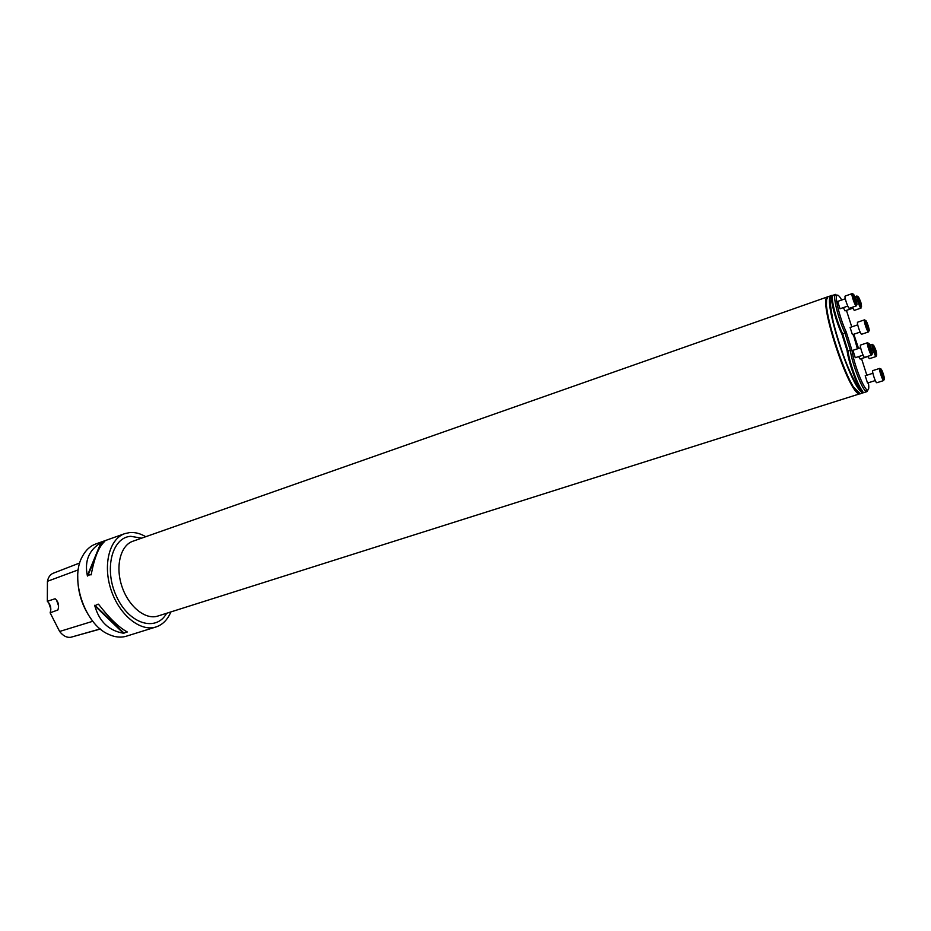 <?xml version="1.0" encoding="UTF-8"?>
<svg xmlns="http://www.w3.org/2000/svg" width="931" height="931" viewBox="0 0 931 931"><rect width="100%" height="100%" fill="white"/><g stroke="black" fill="none" stroke-linecap="round" stroke-linejoin="round"><path stroke-width="1.4" d="M832.43 299.305L831.546 298.374M827.31 297.862C819.978 305.636 848.653 391.509 859.185 393.313M155.977 626.97L126.558 636.141C120.867 637.886 114.804 637.246 108.392 634.244C84.674 624.189 69.476 578.686 82.405 556.401C85.722 550.151 90.179 546.008 95.777 543.972L124.801 533.626C109.404 538.781 102.631 564.966 111.126 590.068C119.412 615.24 140.569 632.102 155.977 626.97C162.622 624.748 167.592 619.732 170.873 611.923M145.748 536.698C140.36 533.521 135.042 532.136 129.816 532.544L124.801 533.626M104.761 541.283L104.784 541.353C98.895 546.52 94.392 557.506 91.285 574.322L87.351 575.672C84.372 561.032 88.887 550.046 100.92 542.738L104.703 541.423M98.174 604.114L98.733 604.498C109.427 618.3 118.947 627.459 127.303 631.974L123.369 633.208C108.811 630.683 99.28 621.559 94.787 605.802L98.174 604.114L99.186 605.08M100.362 629.03L70.721 637.293C66.706 637.793 63.005 635.838 59.631 631.462L50.134 612.807L57.897 609.98C59.34 605.383 58.42 601.635 55.127 598.738L47.33 601.286L47.434 581.305L78.262 569.865M93.1 621.652C82.626 608.106 77.506 592.779 77.739 575.661M48.703 602.776L50.868 609.177M79.775 562.952L53.288 573.205C50.227 574.439 48.284 577.15 47.434 581.305M58.606 606.034L56.628 600.39M50.227 612.4C51.519 608.455 50.646 604.847 47.597 601.554M832.826 295.43L831.767 295.779C822.795 297.734 848.932 381.861 861.454 391.032C856.601 384.794 848.56 362.206 847.094 350.661L842.078 334.543C835.887 321.509 830.161 299.875 831.767 295.779L832.617 296.139C831.069 300.143 836.655 321.242 842.683 333.961L847.955 350.882C849.398 362.147 857.23 384.166 861.966 390.275L863.363 392.684L861.454 391.032L861.966 390.275M842.078 334.543L842.09 334.473C835.98 321.579 830.08 299.852 832 296.07L832.908 295.313L832.617 296.139M867.878 390.008L867.017 391.625L866.272 391.52C862.374 390.368 851.981 363.497 850.294 350.114L845.011 333.17C838.726 319.903 833.036 297.839 835.084 294.894L837.248 295.15M847.78 306.101L839.983 308.766L837.702 301.458M852.691 308.254L844.999 310.873L843.346 307.637M860.151 332.099L852.424 334.671L850.084 327.444L857.719 324.849M863.095 355.153L855.252 357.702L852.947 350.335M867.785 356.526L860.116 359.04L858.673 356.608M875.291 380.57L867.529 383.025L865.202 375.752L872.894 373.273M857.404 348.834L853.32 334.392M851.76 326.874L846.442 310.407M841.682 300.015C839.25 295.721 837.609 294.254 836.783 295.639C834.863 298.455 840.274 319.391 846.232 332.006L852.016 350.545C853.634 363.276 863.491 388.774 867.192 389.891C868.763 390.52 869.17 388.146 868.402 382.769M866.842 375.228L861.512 358.586M883.042 375.228L882.367 375.449L883.019 375.24L883.379 376.566L883.135 374.378L883.752 377.264L883.135 377.113L881.89 374.076L881.587 370.91L883.135 374.378L881.436 372.4L881.587 370.91M879.737 368.385L872.859 370.596C871.579 370.654 875.477 382.781 876.769 382.757L883.659 380.57C882.402 380.581 878.492 368.42 879.737 368.385L883.752 380.57M875.85 352.593L874.977 348.613L873.965 347.321L876.024 353.547L873.709 347.019M867.704 356.364L869.345 358.703L876.211 356.468C875.128 357.155 870.881 344.4 872.172 344.319L869.915 345.064M875.059 349.591L874.29 349.847M869.717 348.438L869.112 345.541L869.775 345.762L871.637 351.906L869.717 348.438M860.733 345.052L860.605 345.04C859.243 345.157 863.537 358.074 864.69 357.353L871.649 355.072C870.532 355.782 866.226 342.829 867.552 342.736L867.68 342.736M869.147 346.099L869.775 345.762L871.044 348.857L871.649 351.755L871.044 351.627M870.473 348.101L869.694 348.357L870.473 348.101M867.948 328.608L867.925 325.92L868.53 328.724L867.867 328.468L866.028 322.58L867.925 325.92L866.226 323.941L866.33 322.359M864.48 319.857L857.66 322.184C856.415 322.242 860.256 334.054 861.582 334.252L868.414 331.96C867.11 331.75 863.27 319.915 864.48 319.857L868.542 331.971M866.039 324.558L865.97 323.429M860.756 305.077L859.825 300.341L858.801 298.991L860.838 305.135L858.522 298.688M852.272 307.288L854.262 310.407L861.059 308.056C859.988 308.766 855.705 296.081 856.974 295.977L854.844 296.721M860.395 302.889L859.709 303.134M854.286 299.177L853.692 296.361L854.39 296.686L856.241 302.738L854.286 299.177M845.406 296.058L845.243 296.035C843.893 296.163 848.246 309.022 849.386 308.289L856.287 305.903C855.182 306.625 850.818 293.742 852.121 293.626L852.296 293.649M853.75 296.989L854.39 296.686L855.67 299.817L855.67 302.494M853.634 297.198L853.669 298.269M855.1 299.06L854.332 299.328L855.1 299.06M854.518 297.594L853.902 297.815L854.518 297.617M59.631 631.462L92.797 621.268M70.721 637.293L100.234 628.925M100.92 542.738L87.351 575.672M101.526 542.436L97.58 552.025M96.393 554.911L87.689 576.08M91.331 574.101L90.982 574.951M94.869 605.208L124.067 633.196M94.787 605.802L123.369 633.208M141.593 538.165L130.759 536.314C111.801 537.373 103.667 569.888 116.759 597.004C129.456 624.364 156.268 632.114 166.672 613.25M859.616 393.871C848.839 395.023 816.953 297.047 827.95 296.733L132.842 541.248C120.483 545.345 115.13 566.374 121.938 586.46C128.571 606.605 145.48 620.197 157.828 616.054L859.616 393.871M847.094 350.661L842.09 334.473L846.232 332.006M864.329 392.556L863.363 392.684C852.726 393.79 820.781 295.686 831.651 295.43L830.557 297.385C829.381 297.885 830.336 306.462 833.443 323.115C840.018 351.406 855.484 387.668 862.327 391.939L861.443 390.845C856.601 384.782 848.583 362.182 847.163 350.754L852.016 350.545M867.017 391.625L860.186 393.697C849.433 394.837 817.534 296.838 828.52 296.535L832.337 295.36M858.545 348.462L853.808 334.241M862.234 392.219L862.56 391.16M884.194 379.592C885.439 379.918 882.053 369.142 880.831 368.862C879.562 368.467 882.984 379.359 884.194 379.592M881.18 375.821L882.029 375.554M875.955 350.463C873.162 343.469 872.498 343.248 873.953 349.812C876.746 356.817 877.421 357.027 875.955 350.463M875.035 349.614L874.29 349.858M868.681 343.225C867.343 342.701 870.788 353.733 872.079 354.083C873.394 354.525 869.973 343.62 868.681 343.225M869.868 346.681L870.392 348.124M870.927 349.753L871.497 351.918M868.949 330.982C870.252 331.529 866.901 320.834 865.609 320.334C864.271 319.729 867.669 330.54 868.949 330.982M867.785 326.769L867.18 326.979L867.832 326.758L868.367 328.876M865.993 327.375L866.842 327.084M860.826 302.249C858.021 295.197 857.323 294.871 858.719 301.26C861.536 308.324 862.234 308.65 860.826 302.249M860.698 304.274L860.919 305.147M860.384 302.878L859.697 303.11M853.285 294.115C851.888 293.381 855.31 304.321 856.66 304.891C858.045 305.554 854.646 294.731 853.285 294.115M827.95 296.733L826.565 299.677L826.425 305.799L828.357 318.972L835.631 345.913C841.717 363.218 847.629 376.915 853.39 387.005L860.372 393.825M832.908 295.313L835.607 294.371M836.783 295.639L835.084 294.894M867.192 389.891L866.272 391.52M876.211 356.468L872.172 344.319M875.501 352.814L876.187 353.349M852.877 350.335L860.64 347.763M860.605 345.04L867.552 342.736L869.123 347.705C872.626 357.085 872.091 354.048 871.649 355.072M869.228 346.029L869.438 345.285M861.059 308.056L856.974 295.977M860.314 304.414L861.024 304.949M837.597 301.446L845.301 298.758M845.243 296.035L852.121 293.626L853.739 298.618C857.311 307.963 856.695 304.833 856.287 305.903M853.797 296.966L854.018 296.151"/></g></svg>
